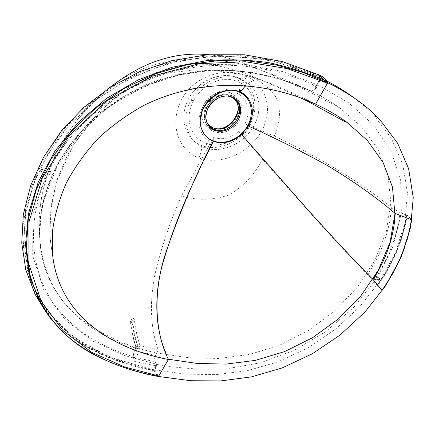 <?xml version="1.0" encoding="UTF-8"?>
<svg xmlns="http://www.w3.org/2000/svg" width="435" height="435" viewBox="0 0 435 435"><rect width="100%" height="100%" fill="white"/><g stroke="black" fill="none" stroke-linecap="round" stroke-linejoin="round"><path stroke-width="0.33" stroke-dasharray="2.17 1.63" d="M203.705 107.429C206.206 102.758 209.626 98.881 213.966 95.798M230.197 90.116L238.88 91.366M247.809 125.617L244.769 123.785C251.343 112.431 248.015 98.016 237.287 93.574L240.109 91.943C248.293 81.41 255.921 77.642 262.99 80.644C279.243 86.717 296.773 94.553 315.56 104.134M239.326 120.506C244.209 109.511 242.154 101.333 233.16 95.956C224.585 92.111 212.198 97.331 207.071 107.059C201.813 116.732 205.119 128.2 213.797 131.549C222.399 135.04 234.226 129.875 239.326 120.506M237.097 118.76C241.104 110.561 240.414 103.601 235.02 97.88C227.576 90.502 212.003 94.797 206.413 105.95C203.547 111.616 203.172 116.982 205.304 122.045C210.284 134.415 230.371 132.126 237.097 118.76M243.16 84.472L238.587 81.807L233.535 80.132L238.701 81.823L243.16 84.472C254.79 92.492 256.835 109.903 248.972 123.763L253.529 126.395C264.382 108.081 258.053 85.091 240.397 79.387C223.715 71.628 200.187 81.72 190.916 100.3C179.873 119.755 187.518 142.615 205.603 148.025C221.883 153.49 244.035 143.713 253.529 126.395M315.043 89.289L316.218 86.097L319.584 80.225L319.306 80.116L321.362 79.23L322.177 77.816L318.763 76.196L268.819 59.742L218.876 55.528L171.7 62.161L128.363 78.556L91.285 102.85L60.824 133.958L38.519 170.08L25.785 208.708L23.37 246.77L30.972 281.717L48.024 312.33L73.635 337.228L108.853 356.771L154.577 370.267L155.23 369.136L154.659 367.716L155.773 365.759L134.671 361.463L134.399 360.822L136.193 357.635C137.819 354.449 138.422 351.464 137.998 348.685C88.533 335.38 40.363 297.023 39.628 234.427L41.466 210.573C44.887 194.266 50.688 178.127 58.861 162.168C68.36 146.579 79.909 132.169 93.503 118.945C108.07 106.678 123.768 96.309 140.587 87.843C201.236 60.383 263.164 69.35 307.045 89.338L310.525 90.92C311.917 91.296 313.423 90.752 315.043 89.289C314.608 88.435 314.907 87.343 315.935 85.999L313.95 85.07C276.279 67.876 227.69 58.464 175.425 70.997C123.159 83.824 72.128 122.73 48.932 170.999C53.054 171.194 50.911 175.735 47.453 174.109C27.313 218.147 29.928 263.817 49.008 296.295C68.572 328.827 101.442 347.56 136.193 357.635M42.793 169.014L41.466 171.51C40.363 170.341 40.705 169.639 42.489 169.405L48.622 171.385L48.932 170.999L42.793 169.014C40.096 169.345 39.59 170.384 41.276 172.129L47.453 174.109L47.638 173.494L41.466 171.51L41.276 172.129M154.577 370.267L154.164 370.484C119.641 363.394 92.187 352.056 71.797 336.472L49.552 315.217L33.723 290.091L24.474 261.353L22.337 229.702L27.748 196.538L40.662 163.62L60.481 132.876L86.255 105.874L116.999 83.732L151.869 67.322L190.459 57.328L232.812 54.652L276.056 60.498L318.871 75.413L322.291 77.038L322.177 77.816M322.683 76.603L322.291 77.038M245.574 85.673C251.957 80.024 257.759 78.344 262.974 80.638L281.679 88.974C285.605 90.485 296.219 95.809 301.102 98.12M242.735 135.812L249.978 126.841M239.788 90.398C227.331 85.423 209.752 93.351 202.699 107.211C194.826 121.398 199.921 138.123 212.655 142.843M168.427 359.479L165.653 352.464M198.741 171.287L204.434 159.487M213.177 140.684L213.4 137.4C222.154 140.309 230.599 138.319 238.728 131.419L241.104 134.007M411.379 219.718L411.711 219.555C407.715 244.356 397.813 267.927 382.001 290.275L382.224 290.482C398.014 268.145 407.894 244.568 411.863 219.746M158.378 376.416L157.818 376.27C118.51 368.581 77.599 352.665 51.069 319.056M382.001 290.275L377.205 285.414C392.93 263.115 402.696 239.68 406.502 215.102L407.209 215.32L411.711 219.555M407.209 215.32C403.337 239.788 393.457 263.305 377.569 285.866M154.164 370.484L153.99 371.006L157.818 376.27M153.99 371.006C100.838 359.636 64.103 338.849 43.788 308.654M406.725 215.08C402.913 239.506 393.093 262.979 377.254 285.512M248.972 123.763C240.658 139.363 221.306 148.748 206.668 143.381C190.481 138.781 183.956 117.977 193.629 100.664C201.329 85.755 219.283 76.402 233.535 80.132M237.287 93.574L247.145 75.494C253.893 70.861 260.038 69.698 265.567 71.998C279.569 76.968 294.441 83.232 310.182 90.79M247.145 75.494C259.543 79.958 269.221 87.304 276.192 97.527C281.092 109.538 280.45 122.382 274.262 136.052L244.769 123.785M238.728 131.419L262.522 159.215L313.869 217C332.672 237.842 350.588 257.031 367.613 274.577C381.68 253.132 389.619 230.827 391.424 207.669C361.034 182.026 315.201 155.148 274.262 136.052M262.522 159.215C254.638 174.555 243.41 186.474 228.832 194.983C213.302 200.209 198.219 200.682 183.586 196.397L181.585 195.766L213.4 137.4M155.496 365.612L156.676 365.074L155.067 361.621C154.354 359.691 154.534 357.57 155.616 355.248L158.286 350.175C150.515 328.327 149.374 303.162 154.855 274.692C161.303 247.466 170.215 221.159 181.585 195.766M158.286 350.175L139.961 345.553C137.281 337.549 135.415 328.893 134.366 319.584L133.523 318.447L132.3 318.039L131.636 318.703C132.67 328.033 134.513 336.706 137.172 344.721L137.998 348.685M374.932 278.737C372.403 278.297 373.986 275.921 375.938 277.204L379.505 278.356C380.005 279.134 379.679 279.645 378.521 279.89L374.932 278.737L374.801 279.21L378.39 280.363C380.103 280.004 380.587 279.248 379.847 278.095L376.28 276.943C373.959 275.317 371.778 278.634 374.801 279.21L373.54 281.092L367.613 274.577M375.938 277.204L376.28 276.943C389.542 256.269 397.443 234.802 399.982 212.541L391.424 207.669M131.636 318.703L130.56 321.547C131.473 329.877 133.344 338.452 136.188 347.277L137.194 344.759L134.127 351.078L133.181 356.58L134.399 360.822M134.366 319.584L132.833 322.069L131.745 321.324L133.523 318.447M139.961 345.553L138.504 347.761C135.644 338.947 133.752 330.382 132.833 322.069C131.647 322.786 130.853 322.737 130.446 321.911L130.522 321.367L130.446 321.911C131.549 331.193 133.442 339.849 136.122 347.886C136.693 348.81 137.487 348.772 138.504 347.761M155.616 355.248L134.491 350.866L136.122 347.886M406.502 215.102L399.982 212.541M373.54 281.092L377.205 285.414M48.622 171.385C52.26 171.716 50.754 174.984 47.638 173.494M134.127 351.078L134.491 350.866C133.371 353.231 133.028 355.357 133.458 357.249L134.671 361.463M155.377 368.624L155.686 367.553L154.99 367.662L155.23 369.136M154.659 367.716L155.773 365.759M315.244 89.028L320.16 80.442L319.584 80.225L321.362 79.23M155.877 366.118L156.584 365.982L156.676 365.074M155.686 367.553L156.584 365.982M320.16 80.442L320.976 79.627M168.329 359.223C117.031 349.571 60.106 319.034 52.657 255.715L52.33 232.143C54.413 215.722 59.046 199.29 66.229 182.852C74.896 166.6 85.82 151.462 98.995 137.433C113.388 124.269 129.081 113.149 146.078 104.079C163.62 96.287 181.259 90.719 199.012 87.386C216.684 85.189 233.66 84.716 249.94 85.983C273.914 89.115 295.718 95.129 315.348 104.03C296.681 94.509 279.232 86.717 262.99 80.644L238.456 70.829L216.75 65.478L186.267 64.706L155.018 72.939L134.736 83.357C121.566 92.035 108.853 102.535 96.586 114.851C84.336 128.874 74.521 142.609 67.137 156.056L57.735 177.991L50.966 206.239L49.927 235.253L50.987 245.465L52.537 254.274M200.823 126.547C202.688 133.284 206.794 138.069 213.15 140.902L213.117 141.234C200.975 136.78 196.245 120.968 203.721 107.396M248.434 125.998L241.566 134.507M326.685 80.932L321.943 78.561C306.572 71.519 290.14 65.772 272.653 61.308C254.491 57.708 235.177 56.066 214.711 56.381C194.005 57.991 172.989 62.259 151.652 69.192L120.963 83.438L92.405 102.937L67.675 126.83L47.834 154.115L33.783 183.173L25.736 212.884L23.784 241.642L27.59 268.732C43.516 330.828 101.382 360.066 154.947 369.924L185.364 374.116L215.977 374.665L247.042 370.767L277.769 361.958L307.393 348.152L335.042 329.578L359.544 306.979L380.092 280.912L395.584 252.354L404.925 222.584L407.426 192.743L402.767 164.256L391.321 138.265L373.959 115.395L364.568 106.352L354.155 97.929M198.855 157.927C219.67 165.632 247.33 154.05 260.483 132.92C274.121 111.17 266.911 85.358 246.286 76.152C225.95 66.321 193.477 75.603 181.33 100.17C169.204 123.812 178.067 150.401 198.855 157.927C200.823 153.74 201.824 149.629 201.856 145.594C217.543 151.587 238.402 142.968 248.635 126.802C259.124 110.648 256.307 89.458 242.246 80.203L238.456 78.121C224.215 71.438 203.183 77.892 192.15 93.226C177.572 112.322 183.178 139.118 201.856 145.594M309.405 90.42C320.329 95.531 330.388 101.317 339.566 107.777L361.382 126.618L377.727 148.819L387.906 174.446L390.826 202.656L386.209 232.034L374.578 260.859L356.934 287.665L334.406 311.281L308.138 330.769L279.373 345.319L249.375 354.498L219.148 358.462L189.165 357.798L159.422 353.389C129.782 347.967 102.807 335.836 78.479 316.984C54.13 296.588 41.091 268.39 39.351 232.393L41.461 208.468C45.153 191.96 51.227 175.773 59.693 159.901C69.584 144.257 81.416 129.896 95.183 116.83C110.039 104.579 125.922 94.335 142.832 86.108C204.483 59.731 265.437 69.622 309.405 90.42L309.834 90.589C312.749 91.138 315.538 89.305 318.197 85.091L282.897 71.617L243.116 64.092L199.241 64.815L153.511 76.027L109.859 98.892L72.852 132.077L46.463 172.178L32.973 214.792L32.69 255.606L44.283 291.358L65.538 320.198L93.384 341.372L124.905 355.618L157.992 364.617C180.574 368.527 203.265 369.957 226.059 368.902L260.494 362.812L294.212 350.333L325.869 331.557L353.959 307.164L376.884 278.253L393.131 246.286L401.358 213.041L400.646 180.351L390.875 150.477L373.17 124.546L348.538 102.747L318.197 85.091M238.075 119.62C231.268 133.132 210.97 135.459 205.929 122.953L205.929 122.953C203.781 117.836 204.162 112.415 207.06 106.689C212.72 95.406 228.467 91.062 235.987 98.517L235.987 98.517C241.436 104.297 242.132 111.333 238.075 119.62M319.306 80.116L315.935 85.999L316.218 86.097M313.95 85.07C311.911 88.376 309.736 89.844 307.414 89.479L307.045 89.338M319.257 74.972L318.763 76.196M240.397 79.387L237.244 81.225M206.668 143.381L205.603 148.025M193.629 100.664L190.916 100.3M132.3 318.039L131.114 321.177L130.522 321.367L131.658 318.36M133.181 356.58L133.458 357.249L155.067 361.621M137.155 344.835L134.116 350.953L133.11 356.89L134.333 361.137M131.114 321.177L131.745 321.324M378.39 280.363L378.793 278.9L379.847 278.095M230.398 92.976C221.719 89.066 209.191 94.33 204.026 104.172C198.724 113.959 202.09 125.563 210.877 128.967C219.588 132.512 231.54 127.303 236.683 117.825C241.958 108.402 239.163 96.739 230.398 92.976M208.55 124.861L207.821 123.747C199.371 111.186 218.011 90.377 231.665 97.282L233.285 98.12M209.741 125.927L206.636 122.344C198.251 109.886 216.706 89.278 230.245 96.13L233.938 98.538M154.947 369.924L158.4 376.46M321.943 78.561L327.637 82.694M238.456 78.121L239.076 78.365C241.202 78.963 243.605 78.229 246.286 76.152M205.304 122.045L205.929 122.953C203.89 118.048 204.314 112.714 207.207 106.966C212.954 95.515 228.951 91.225 235.987 98.517L235.02 97.88M39.628 234.427L40.433 218.386L43.652 200.736L57.518 165.354L79.964 133.376L101.964 112.464C118.418 100.251 135.894 90.301 154.381 82.623L181.025 74.755L202.873 71.356C217.217 70.367 231.11 70.524 244.562 71.84C256.916 73.433 270.875 76.555 286.447 81.215L310.525 90.92M377.308 285.55C392.995 263.327 402.81 239.848 406.747 215.118M154.229 370.517C124.513 365.405 97.038 354.057 71.797 336.472M265.567 71.998L238.646 61.177C229.897 58.208 219.941 56.039 208.784 54.669M39.628 234.416L40.199 207.326C41.776 192.95 46.654 174.462 53.2 159.748C57.85 149.558 63.303 139.863 69.562 130.663C80.823 114.334 97.706 97.135 110.028 87.462M52.657 255.715L50.085 238.913L49.933 214.52L55.979 183.162L73.461 144.866L98.794 112.007L128.146 87.712L161.157 73.983L194.336 69.823L220.833 71.264L230.496 72.939C236.58 73.645 248.684 75.124 262.99 80.644M27.59 268.732L30.145 275.159M373.959 115.395L379.88 119.685M192.15 93.226C200.519 83.406 209.523 77.778 219.164 76.337C229.386 75.429 236.026 76.103 239.076 78.365L242.246 80.203M107.923 88.832C95.917 98.576 84.917 109.941 74.918 122.926C68.257 132.251 62.776 140.897 58.464 148.868L49.552 168.611C40.324 194.391 38.617 212.079 39.351 232.393C39.612 214.754 43.44 196.74 50.841 178.334C56.436 166.241 63.325 154.517 71.514 143.169L85.396 127.085L108.652 106.836L142.838 86.848L179.149 74.76C198.393 71.215 217.06 69.839 235.134 70.628C262.077 73.091 287.709 80.48 309.834 90.589C320.622 95.656 330.535 101.388 339.572 107.777L326.989 101.317C319.529 97.201 308.779 91.236 303.516 89.05L265.589 72.003C254.828 67.724 244.595 64.63 234.884 62.716L217.277 60.16C211.981 59.584 206.652 59.062 194.554 59.024C167.741 59.736 142.288 65.462 116.156 82.786"/><path stroke-width="0.65" d="M213.966 95.798C219.044 92.318 224.455 90.42 230.197 90.116M240.191 91.899L241.159 90.958L239.788 90.398L238.88 91.366L240.191 91.899L239.576 92.258C221.513 83.27 195.532 106.488 200.823 126.547M43.788 308.654L35.072 294.234L25.785 269.841L21.75 243.04L23.311 214.618L30.624 185.609L43.511 157.269L61.487 130.843L83.917 107.298L110.164 87.375L139.602 71.688L171.912 60.655L207.093 54.805L244.443 54.805L282.163 61.487L319.257 74.972L322.683 76.603L327.419 81.726L323.988 80.1C307.262 72.83 289.188 67.088 269.771 62.863C249.57 59.764 228.342 59.057 206.087 60.737L172.108 67.284L138.259 79.855L106.27 98.566L77.974 122.746L54.946 151.119L38.264 182.037L28.427 213.802L25.502 244.867L29.172 273.909L38.818 299.884L44.522 309.829L51.069 319.056M327.419 81.726L327.321 83.477L323.928 81.878L287.095 68.616L245.318 61.759L199.513 63.63L152.022 76.223L106.885 100.768L69.002 135.878L42.374 177.828L28.966 222.019L28.949 264.224L41.091 301.145L63.064 330.73L91.85 352.399L124.519 366.939L158.791 375.981L158.378 376.416M327.321 83.477L315.56 104.134C327.087 109.435 337.549 115.503 346.961 122.333L367.45 140.554L382.985 162.26L392.452 186.99L394.926 213.96L390.086 242.273L378.341 270.124L360.745 296.028L338.495 318.839L312.711 337.625L284.615 351.594L255.437 360.359L226.064 364.111L197.099 363.442L168.329 359.223C154.267 331.198 152.897 289.873 166.42 250.93C179.573 212.764 195.141 176.197 213.117 141.234M158.791 375.981L168.427 359.479C116.417 349.707 59.165 318.578 52.537 254.274L52.521 230.936C54.734 214.781 59.432 198.605 66.604 182.406C75.173 166.469 85.956 151.576 98.946 137.721C113.024 124.785 128.423 113.785 145.143 104.732C205.777 75.641 268.509 83.123 312.384 102.703L315.56 104.134M241.159 90.958L245.574 85.673M242.735 135.812L306.365 208.093C328.528 232.91 353.639 259.896 373.045 279.569C386.71 258.178 394.088 236.134 395.176 213.444C376.373 197.452 353.998 181.612 328.061 165.931C301.591 151.282 275.567 138.248 249.994 126.819L248.483 126.025L241.572 134.518L242.735 135.812M165.653 352.464C155.322 328.996 153.626 295.854 162.782 263.42C172.151 231.578 184.135 200.861 198.741 171.287M204.434 159.487L212.655 142.843L213.15 141.07C201.22 136.536 196.305 120.832 203.705 107.429L202.699 107.211M395.176 213.444L411.379 219.718C407.524 244.41 397.742 267.911 382.028 290.216L373.045 279.569M247.809 125.617L249.994 126.819M241.104 134.007L241.572 134.518M213.15 141.07L213.177 140.684M327.637 82.694L303.097 72.509L277.356 65.25L249.309 61.025L218.604 60.579L187.697 64.587L155.382 73.798L124.394 88.3L95.858 107.902L70.785 132.061L50.857 159.449L36.442 189.143L28.318 218.783L26.345 247.923L30.107 275.17C38.954 305.745 55.528 329.257 79.828 345.716C103.786 361.904 127.982 370.272 158.4 376.46L190.628 380.723L220.817 380.919L251.56 376.84L282.13 367.939L312.199 353.851L339.86 335.184L364.747 312.265L385.356 286.121L401.113 257.313L410.575 227.391L413.25 197.68L408.65 168.769L397.623 143.224L379.88 119.685C366.623 105.547 349.207 93.215 327.637 82.694M213.15 140.902C225.02 145.42 240.539 138.689 247.694 125.84C254.687 113.078 251.386 97.543 239.576 92.258M203.721 107.396C210.812 93.71 228.234 86.369 240.109 91.943C252.256 97.043 255.938 113.263 248.434 125.998M241.566 134.507C232.551 142.24 223.122 144.502 213.28 141.299M354.155 97.929C345.733 91.682 336.576 86.016 326.685 80.932M323.928 81.878L323.988 80.1L319.257 74.972M233.285 98.12L236.27 100.615C247.694 112.322 229.174 136.226 214.265 129.287C211.497 128.156 209.349 126.308 207.821 123.747C199.486 111.534 218.37 90.404 231.828 97.369L234.813 99.436C246.15 111.05 227.809 134.736 213.025 127.841L208.55 124.861M233.938 98.538L235.346 100.099C245.231 111.496 226.923 134.252 212.807 127.667M232.448 97.212L235.536 99.071L238.005 101.659L239.723 104.84L240.62 108.456L240.653 112.317L239.832 116.237L238.195 120.022L235.835 123.491L232.861 126.482L229.419 128.842L225.673 130.467L221.806 131.272L218.006 131.212L214.455 130.288C205.902 125.628 203.825 118.043 208.224 107.527C212.987 98.5 224.476 93.65 232.448 97.212M158.095 376.465C136.813 372.55 116.292 365.715 96.543 355.95C71.976 343.655 52.738 324.967 38.818 299.884L35.072 294.234M110.028 87.462C125.226 75.483 139.635 67.632 150.559 63.32C154.43 61.678 164.299 58.333 172.989 56.49C184.674 54.147 196.604 53.543 208.784 54.669M209.741 125.927L212.682 127.618M301.102 98.12C307.17 100.692 320.867 108.663 327.191 111.991C333.069 114.992 345.064 122.143 346.961 122.333M116.156 82.786L107.923 88.832"/></g></svg>
